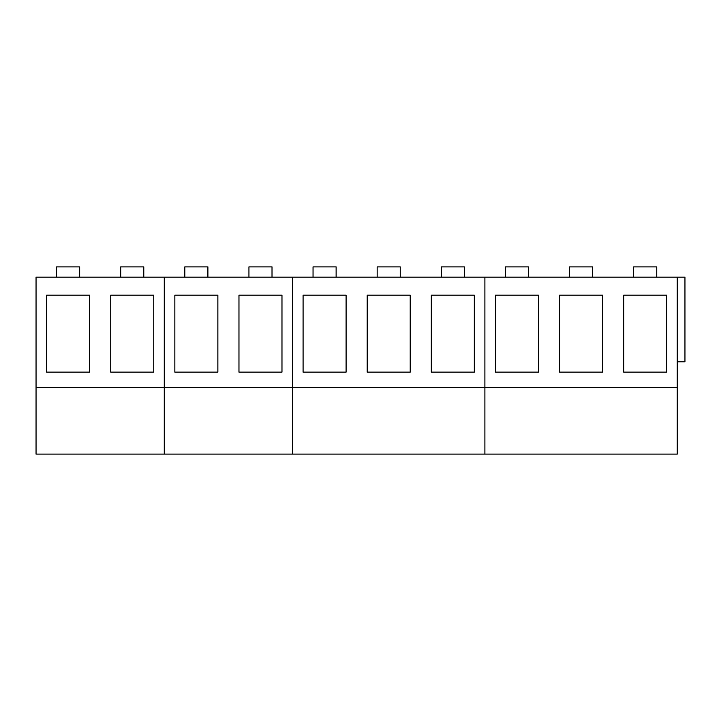 <?xml version="1.0" encoding="UTF-8"?>
<svg xmlns="http://www.w3.org/2000/svg" width="721" height="721" viewBox="0 0 721 721"><rect width="100%" height="100%" fill="white"/><g stroke="black" fill="none" stroke-linecap="round" stroke-linejoin="round"><path stroke-width="1.08" d="M36.05 387.429L164.289 387.429L164.289 277.143L36.05 277.143L36.05 454.113L164.289 454.113L164.289 277.143L684.95 277.143L684.95 361.78L677.253 361.78M46.604 295.186L89.62 295.186L89.62 372.135L46.604 372.135L46.604 295.186M110.728 295.186L153.735 295.186L153.735 372.135L110.728 372.135L110.728 295.186M79.652 277.143L79.652 266.887L56.571 266.887L56.571 277.143M143.776 277.143L143.776 266.887L120.686 266.887L120.686 277.143M207.891 277.143L207.891 266.887L184.81 266.887L184.81 277.143M272.015 277.143L272.015 266.887L248.934 266.887L248.934 277.143M336.13 277.143L336.13 266.887L313.049 266.887L313.049 277.143M400.254 277.143L400.254 266.887L377.173 266.887L377.173 277.143M464.378 277.143L464.378 266.887L441.288 266.887L441.288 277.143M528.493 277.143L528.493 266.887L505.412 266.887L505.412 277.143M592.617 277.143L592.617 266.887L569.536 266.887L569.536 277.143M656.741 277.143L656.741 266.887L633.651 266.887L633.651 277.143M677.253 387.429L677.253 454.113L484.891 454.113L484.891 387.429L484.891 454.113L292.528 454.113L292.528 387.429L164.289 387.429L164.289 454.113L292.528 454.113L292.528 277.143L292.528 387.429L484.891 387.429L484.891 277.143L484.891 387.429L677.253 387.429L677.253 277.143M174.843 295.186L217.859 295.186L217.859 372.135L174.843 372.135L174.843 295.186M238.966 295.186L281.974 295.186L281.974 372.135L238.966 372.135L238.966 295.186M303.09 295.186L346.098 295.186L346.098 372.135L303.09 372.135L303.09 295.186M367.205 295.186L410.222 295.186L410.222 372.135L367.205 372.135L367.205 295.186M431.329 295.186L474.337 295.186L474.337 372.135L431.329 372.135L431.329 295.186M495.444 295.186L538.461 295.186L538.461 372.135L495.444 372.135L495.444 295.186M559.568 295.186L602.585 295.186L602.585 372.135L559.568 372.135L559.568 295.186M623.692 295.186L666.7 295.186L666.7 372.135L623.692 372.135L623.692 295.186"/></g></svg>
